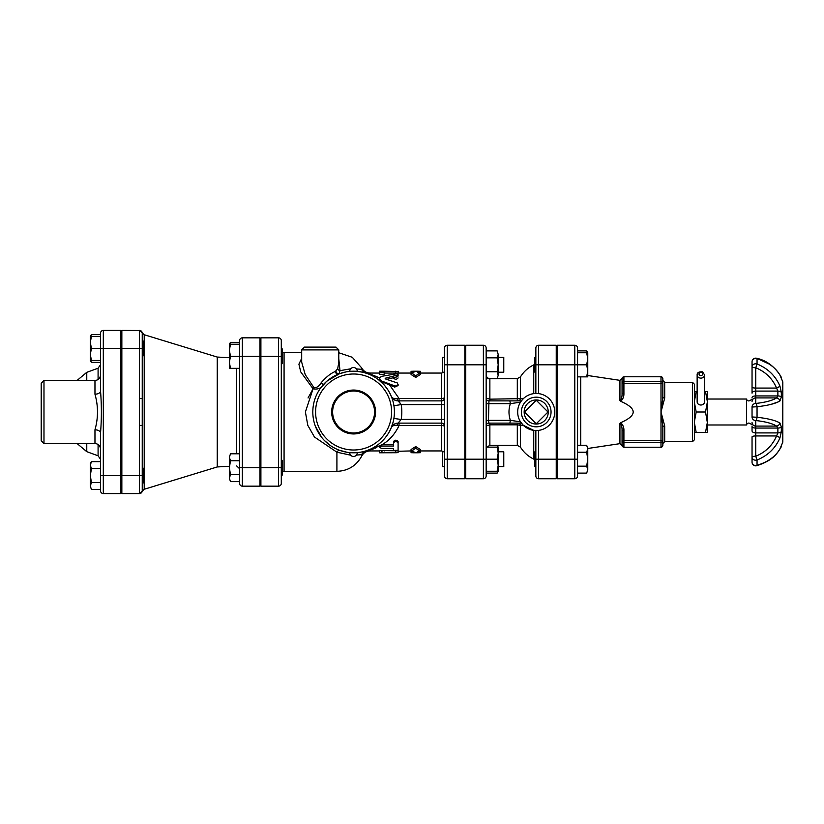 <?xml version="1.0" encoding="UTF-8"?>
<svg xmlns="http://www.w3.org/2000/svg" width="824" height="824" viewBox="0 0 824 824"><rect width="100%" height="100%" fill="white"/><g stroke="black" fill="none" stroke-linecap="round" stroke-linejoin="round"><path stroke-width="1.24" d="M557.168 466.611L556.241 466.611M535.847 451.779L534.92 451.779L534.92 466.611L535.847 466.611L535.847 459.195L535.847 475.963A2.781 2.781 0 0 0 538.628 478.744A2.781 2.781 0 0 1 535.847 475.963A2.781 2.781 0 0 0 538.628 478.744L556.241 478.744L556.241 345.256L538.628 345.256A2.781 2.781 0 0 0 535.847 348.037L535.847 372.221L534.92 372.221L534.92 357.389L535.847 357.389L535.847 348.037A2.781 2.781 0 0 1 538.628 345.256A2.781 2.781 0 0 0 535.847 348.037M587.759 354.372L587.759 376.856L586.688 376.856L587.759 370.831L586.688 364.805L587.759 358.78L586.688 352.754L587.759 352.754L587.759 358.78M587.522 352.754L586.688 350.89L577.562 350.89M586.688 445.279L587.759 448.761L586.688 445.279L577.562 445.279M586.688 473.11L587.759 469.628L586.688 473.11L577.562 473.11L577.562 466.157L586.688 466.157L587.759 459.195L586.688 452.242L587.759 448.761L587.759 469.628L586.688 466.157M577.562 452.242L586.688 452.242M577.562 352.754L586.688 352.754M577.562 376.856L586.688 376.856M557.168 345.256L574.781 345.256L557.168 345.256L557.168 478.744L574.781 478.744A2.781 2.781 0 0 0 577.562 475.963L577.562 364.805L586.688 364.805M752.044 436.885L752.044 457.186L752.044 436.885A3.708 0.937 180 0 1 755.752 435.937L755.752 428.058A3.708 1.607 180 0 1 752.044 426.461L752.044 430.818A3.708 2.091 0 0 0 755.752 432.909L777.877 432.909L776.569 435.937C772.479 445.444 765.537 452.211 755.752 456.238A3.708 0.937 180 0 0 752.044 457.186L752.044 462.151A3.708 3.708 0 0 0 756.762 465.714A3.708 0.978 -105.7 0 0 757.05 465.303A3.708 3.368 180 0 1 752.044 462.151M752.044 457.186A3.708 3.028 -0 0 0 757.05 460.019C767.793 455.6 775.405 448.256 779.906 437.997L781.337 431.632M752.044 407.035L757.05 406.726A3.708 1.329 -96 0 0 755.752 403.461A3.708 3.574 180 0 0 752.044 407.035L752.044 416.965A3.708 3.574 -0 0 0 755.752 420.539C765.537 421.641 772.479 423.495 776.569 426.09L777.877 428.058L777.877 432.909A3.708 2.091 0 0 0 781.337 431.57L781.337 427.038L779.926 423M779.566 449.554A3.708 2.441 -149.6 0 0 779.772 449.276L779.782 449.255A3.708 2.441 -149.6 0 1 779.772 449.276A3.708 2.441 -149.6 0 1 779.761 449.286A3.708 2.441 -149.6 0 0 779.906 448.977C775.405 456.62 767.793 462.058 757.05 465.303L757.05 460.019L755.752 456.238L755.752 435.937L776.569 435.937A3.708 0.865 -156.9 0 1 779.906 437.997M752.044 376.599L752.044 366.814A3.708 0.937 -0 0 0 755.752 367.762L757.05 363.981L757.05 358.697A3.708 0.978 -74.3 0 0 756.762 358.286A3.708 3.708 0 0 0 752.044 361.849L752.044 366.814L752.044 361.849A3.708 3.368 -0 0 1 757.05 358.697C767.793 361.942 775.405 367.38 779.906 375.023L782.8 381.873L782.8 442.127L779.906 448.977M781.337 427.038A3.708 1.607 180 0 1 777.877 428.058L755.752 428.058L755.752 426.09L776.569 426.09A3.708 3.306 -57.4 0 0 779.906 422.99C775.405 420.364 767.793 418.458 757.05 417.274L752.044 416.965L757.05 417.274L757.05 406.726C767.793 405.542 775.405 403.636 779.906 401.01A3.708 3.306 -122.6 0 0 776.569 397.91C772.479 400.505 765.537 402.359 755.752 403.461L755.752 397.91A3.708 3.574 180 0 0 752.044 401.484M779.906 375.023A3.708 2.441 -30.4 0 0 779.772 374.724A3.708 2.441 -30.4 0 0 779.566 374.446M752.044 397.539A3.708 1.607 0 0 1 755.752 395.942L777.877 395.942L776.569 397.91L755.752 397.91L755.752 391.091A3.708 2.091 180 0 0 752.044 393.182L752.044 387.115A3.708 0.937 0 0 0 755.752 388.063L755.752 367.762C765.537 371.789 772.479 378.556 776.569 388.063L777.877 391.091L777.877 395.942A3.708 1.607 -0 0 1 781.337 396.962L781.337 392.43L779.906 386.003C775.405 375.744 767.793 368.4 757.05 363.981A3.708 3.028 180 0 0 752.044 366.814L752.044 387.115M779.906 401.01L781.337 396.962M752.044 422.516A3.708 3.574 0 0 0 755.752 426.09L755.752 420.539A3.708 1.329 -84 0 0 757.05 417.274M781.337 392.43A3.708 2.091 180 0 0 777.877 391.091L755.752 391.091L755.752 388.063L776.569 388.063A3.708 0.865 -23.1 0 0 779.906 386.003M778.093 401.947L771.068 404.347M707.342 424.978L746.482 424.978L746.482 399.022C747.461 401.535 749.315 401.535 752.044 399.022M704.561 374.92L704.561 401.803A3.708 3.214 180 0 1 697.145 401.803L697.145 374.92A3.708 3.214 0 0 0 704.561 374.92L702.532 371.83C698.773 371.655 696.98 372.685 697.145 374.92M694.364 422.485L696.187 432.394L694.364 432.394M694.364 402.091L696.187 412L694.364 421.909M694.364 391.606L696.187 391.606L694.364 401.515M692.51 441.664L694.364 439.81L694.364 384.19L692.51 382.336L692.51 441.664L664.7 441.664L664.7 425.957L660.992 412L662.846 397.168A1.854 0.875 180 0 0 664.7 398.043L660.992 412L664.7 398.043L664.7 382.336L662.846 380.482L662.846 383.397L662.846 380.482M696.187 432.394L705.529 432.394L707.342 422.485L705.529 412L707.342 402.091L707.342 421.909M696.187 412L705.529 412M707.342 422.485L707.342 432.394L705.529 432.394M707.342 401.515L705.529 391.606L707.342 391.606L707.342 402.091M696.187 391.606L697.145 391.606M704.561 391.606L705.529 391.606M662.846 397.168L662.846 383.397L662.846 397.168L660.992 412L662.846 426.832L662.846 440.603L662.846 426.832A1.854 0.875 -0 0 1 664.7 425.957M662.846 383.397L662.846 378.628C662.002 376.877 661.384 376.259 660.992 376.774L660.992 383.397L662.846 383.397A1.854 1.751 180 0 0 660.992 381.656L623.912 381.656A1.854 1.751 180 0 0 622.058 383.397L622.058 393.347L622.058 383.397L623.912 383.397L623.912 376.846A1.854 1.854 180 0 0 622.058 378.7L622.058 383.397M622.058 393.347L622.058 378.7L622.058 393.347C622.182 396.838 621.471 399.249 619.936 400.577L620.668 401.278L619.936 400.577C621.471 399.249 622.182 396.838 622.058 393.347L623.912 393.347L623.912 383.397L660.992 383.397L660.992 442.344A1.854 1.751 0 0 0 662.846 440.603L622.058 440.603L622.058 445.3A1.854 1.854 0 0 0 623.912 447.154L623.912 430.653L622.058 430.653L622.058 445.3L622.058 430.653C622.182 427.162 621.471 424.751 619.936 423.423L620.668 422.722L619.936 423.423L619.936 443.652L622.058 445.485M623.912 430.653C624.036 427.409 622.954 424.762 620.668 422.722L622.058 422.084C629.505 418.633 633.213 415.265 633.182 412C633.213 408.735 629.505 405.367 622.058 401.916L620.668 401.278C622.954 399.238 624.036 396.591 623.912 393.347M622.058 440.603A1.854 1.751 0 0 0 623.912 442.344L660.992 442.344L660.992 447.226C661.312 447.793 661.929 447.174 662.846 445.372L662.846 440.603M557.168 364.805L574.781 364.805L574.781 345.256A2.781 2.781 0 0 1 577.562 348.037A2.781 2.781 0 0 0 574.781 345.256A2.781 2.781 0 0 1 577.562 348.037L577.562 364.805L574.781 364.805L574.781 478.744A2.781 2.781 0 0 0 577.562 475.963M121.849 348.418L121.849 330.424L140.152 330.517A2.781 2.781 0 0 0 139.462 330.424L139.462 330.424A2.781 2.781 0 0 0 139.472 330.424L139.462 330.424A2.781 2.781 0 0 0 139.472 330.424L139.462 348.418L121.849 348.418L121.849 493.576L139.462 493.576A2.781 2.781 0 0 0 142.243 490.795L142.243 333.205A2.781 2.781 0 0 0 139.462 330.424L139.462 330.424A2.781 2.781 0 0 1 139.493 330.424M229.381 345.843L229.381 344.236L230.463 344.236L229.381 350.262L230.463 356.287L229.381 362.313L230.463 368.338L229.381 368.338L229.381 344.236L230.463 342.372L229.628 344.236M364.754 372.767L367.38 373.612M386.343 387.671L385.189 386.188M383.521 384.272L379.864 380.791M393.11 422.146L391.307 427.553M393.882 418.438L401.206 419.478M370.213 449.255L367.401 450.388M373.736 447.473L375.6 446.351L373.725 447.483M380.647 442.539L378.546 444.27M386.59 435.989L385.354 437.596M366.155 450.81L364.97 451.171M367.288 450.419L367.504 450.347A7.416 6.273 70.1 0 1 370.028 450.069L379.555 445.733L379.555 447.319L381.574 446.052L393.46 446.042L393.46 443.137C394.768 441.128 396.313 441.036 398.095 442.869L398.095 450.378L393.46 450.378L393.46 448.472L381.574 448.462L379.555 447.319M335.059 375.672L332.494 377.104M329.816 378.865L327.571 380.595M322.864 385.189L322.421 385.714M313.522 404.409L313.388 405.202M312.904 409.301L312.832 410.774M313.161 417.356L313.635 420.158M315.541 426.678L316.447 428.83M317.642 431.24L320.886 436.359M325.82 441.87L326.613 442.581M327.983 443.745L329.806 445.125M367.504 373.653A7.416 6.273 109.9 0 0 370.028 373.931L379.679 377.938L370.028 373.931C364.867 372.644 362.107 371.119 361.746 369.348A7.416 7.323 107.8 0 0 366.103 373.169A40.788 40.788 0 0 0 313.305 405.676A40.788 40.788 0 0 0 353.599 452.788A40.788 40.788 0 0 0 366.103 373.169L365.362 372.942M345.719 371.984L339.478 373.736A7.416 2.256 69.7 0 1 339.127 373.766L339.982 370.676L338.767 358.584M352.94 452.788L352.178 452.767M350.581 452.675L351.168 452.716M353.98 452.788L354.835 452.767M356.493 371.315L362.251 372.139M355.123 371.243L354.145 371.212M350.025 371.367L350.777 371.305M353.795 371.212L354.856 371.233M348.15 371.572L356.298 371.305M308.052 397.982L313.068 388.804L305.395 412L307.805 425.359L314.449 436.998L336.913 452.201L350.694 455.198M518.1 400.876A2.781 2.421 90 0 0 520.469 398.651L489.868 399.166L489.868 400.876L521.386 400.876L523.302 398.703C526.103 395.963 529.585 394.263 533.746 393.625L535.847 393.46A18.54 18.54 0 0 0 517.678 412.185A18.54 18.54 0 0 0 536.218 430.54A18.54 18.54 0 0 0 554.758 411.815A18.54 18.54 0 0 0 535.847 393.46A18.54 18.54 0 0 0 517.678 412.185A18.54 18.54 0 0 0 536.218 430.54A18.54 18.54 0 0 0 554.758 411.815A18.54 18.54 0 0 0 535.847 393.46L538.628 393.614L538.628 364.805L535.847 364.805L535.847 393.46L535.847 372.221M535.847 430.54L535.847 459.195L538.628 459.195L538.628 430.386L533.746 430.375L523.302 425.297L520.49 421.816L510.355 420.343L488.457 420.343L488.941 400.876A2.781 2.781 0 0 1 486.16 398.095L486.16 425.905L489.868 424.834L489.868 423.124L517.307 423.124L517.307 424.834L520.469 425.349A2.781 2.421 90 0 0 518.1 423.124M447.226 345.256A2.781 2.781 0 0 0 444.445 348.037L444.445 364.805L447.226 364.805L447.226 345.256L464.839 345.256L464.839 478.744L447.226 478.744L447.226 459.195L464.839 459.195M444.445 364.805L444.445 475.963A2.781 2.781 0 0 0 447.226 478.744M229.381 357.698L217.248 357.06L217.248 466.94L144.21 489.271L144.21 334.729L139.575 330.424M444.445 466.611L442.591 466.611L442.591 451.779L444.445 451.779M465.766 466.611L464.839 466.611M498.211 466.611L503.773 466.611L503.773 451.779L498.211 451.779M444.445 357.389L442.591 357.389L442.591 372.221L444.445 372.221M498.211 372.221L503.773 372.221L503.773 357.389L498.211 357.389M497.14 471.246L498.211 465.22L497.14 459.195L498.211 453.169L497.14 447.144L498.211 447.144L498.211 471.246L486.16 471.246L486.16 473.11L497.14 473.11L497.974 471.246M497.974 447.144L497.191 445.372L498.211 447.144M497.14 350.89L498.211 354.372L497.14 350.89L486.16 350.89L486.16 357.843L497.14 357.843L498.211 354.372L498.211 364.805L497.14 357.843M497.14 378.721L498.211 375.239L497.14 378.721L486.16 378.721L486.16 357.843M497.14 371.758L498.211 364.805L498.211 375.239L497.14 371.758L486.16 371.758M486.16 471.246L486.16 459.195L497.14 459.195M486.16 420.343L488.457 420.343L488.941 423.124A2.781 2.781 0 0 0 486.16 425.905L486.16 447.144L497.14 447.144M486.16 403.657L510.355 403.657L509.871 400.876L488.941 400.876M509.871 400.876L521.386 400.876L520.49 402.184L510.355 403.657C508.532 409.219 508.532 414.781 510.355 420.343L509.871 423.124L521.386 423.124M489.868 378.721L489.868 399.166L486.16 398.095L486.16 378.721M523.302 398.703L520.469 398.651L520.469 376.856L517.307 378.628L517.307 400.876M533.746 430.375L533.746 459.102C528.163 456.393 523.745 452.407 520.469 447.144L520.469 425.349L523.302 425.297M488.941 423.124L509.871 423.124M536.218 423.773L524.445 412L536.218 400.227L547.991 412L536.218 423.773M524.167 412A12.051 12.051 0 0 1 542.244 401.566A12.051 12.051 0 0 1 542.244 422.434A12.051 12.051 0 0 1 524.167 412M486.16 473.11L486.16 475.963A2.781 2.781 0 0 1 483.379 478.744L465.766 478.744L465.766 459.195L483.379 459.195L483.379 478.744A2.781 2.781 0 0 0 486.16 475.963L486.16 348.037A2.781 2.781 0 0 0 483.379 345.256L483.379 459.195L486.16 459.195M486.16 348.037A2.781 2.781 0 0 0 483.379 345.256L465.766 345.256L483.379 345.256A2.781 2.781 0 0 1 486.16 348.037L486.16 350.89M391.287 427.604L391.256 427.687C392.018 425.874 394.016 425.081 397.25 425.297A3.708 0.927 90 0 1 398.095 423.124L441.664 423.124A2.781 2.781 0 0 1 444.445 425.905M395.386 423.639L398.095 423.124L401.237 419.416A48.204 48.204 0 0 0 401.237 404.584L398.095 400.876A7.416 7.416 0 0 1 391.256 396.313L391.307 396.447M393.46 403.348L393.903 405.727L401.237 404.584L441.664 404.584L441.664 425.544A2.781 0.968 180 0 1 444.445 426.513M331.66 412A21.939 21.939 0 0 1 364.568 392.997A21.939 21.939 0 0 1 364.568 431.003A21.939 21.939 0 0 1 331.66 412M332.371 412A21.228 21.228 0 0 0 364.218 430.386A21.228 21.228 0 0 0 364.218 393.614A21.228 21.228 0 0 0 332.371 412M374.58 412A20.981 20.981 0 0 1 343.114 430.169A20.981 20.981 0 0 1 343.114 393.831A20.981 20.981 0 0 1 374.58 412M342.578 372.726L345.915 371.943M362.478 372.191L364.455 372.685M326.901 381.162L339.478 373.736M320.206 388.578L326.376 381.625M330.589 445.681L324.532 440.603M321.7 437.42L315.334 426.121M313.748 420.673L313.058 416.491M312.821 411.135L312.935 408.889M313.316 405.604L313.573 404.141M315.098 398.528L315.644 397.075M317.261 393.47L318.322 391.524M360.974 452.118L358.945 452.438M352.404 452.767L349.695 452.603M346.853 452.222L339.478 450.264A7.416 2.256 -69.7 0 0 336.913 452.201L336.913 471.328C348.068 470.906 356.349 465.807 361.746 456.033C363.549 452.778 366.309 451.078 370.028 450.934L370.028 450.069L373.766 448.781M389.721 430.952L389.206 431.9M370.192 374.735L371.387 375.291M373.715 376.517L375.61 377.66M378.546 379.73L383.778 384.551M384.664 385.56L387.146 388.794M389.206 392.1L389.721 393.038M353.506 452.788L356.308 452.695M356.009 452.716L355.463 452.747M352.064 452.757L351.498 452.737M356.885 371.346L355.855 371.274M357.214 371.377A3.708 3.708 0 0 0 353.506 367.504A3.708 3.708 0 0 0 349.798 371.387L350.725 371.315M351.209 371.284L351.724 371.253M353.733 371.212L354.495 371.222M354.876 371.233L355.443 371.253M100.528 333.205A2.781 2.781 0 0 1 103.309 330.424A2.781 2.781 0 0 0 100.528 333.205A2.781 2.781 0 0 1 103.309 330.424L120.922 330.424L120.922 493.576L103.309 493.576A2.781 2.781 0 0 1 100.528 490.795A2.781 2.781 0 0 0 103.309 493.576L103.309 330.424A2.781 2.781 0 0 0 100.528 333.205L100.528 391.05C101.651 405.017 101.651 418.994 100.528 432.95L100.528 490.795M94.966 429.809L94.966 443.518L43.981 443.518L43.981 380.482L94.966 380.482L94.966 394.191C98.324 406.067 98.324 417.943 94.966 429.809A5.562 3.141 180 0 1 100.528 432.95L100.528 459.267L98.087 455.785L98.087 444.476M94.966 394.191A5.562 3.141 180 0 0 100.528 391.05L100.528 364.733L98.087 368.215L98.087 379.524M43.981 380.482L41.2 383.263L41.2 440.737L43.981 443.518M399.032 400.876L399.032 398.456L397.25 398.703C394.016 398.919 392.018 398.126 391.256 396.313C392.409 399.074 394.686 400.598 398.095 400.876L398.785 401.453M399.043 401.69L399.836 402.514M391.256 396.323L391.256 396.313A7.416 7.416 0 0 0 391.256 396.323L391.668 397.158M142.274 404.522L142.284 407.025M142.305 413.246L142.294 416.151M465.766 345.256L465.766 459.195M281.293 356.287L278.512 356.287L278.512 337.84L260.899 337.84L260.899 467.713L278.512 467.713L278.512 486.16A2.781 2.781 0 0 0 281.293 483.379L281.293 340.621A2.781 2.781 0 0 0 278.512 337.84A2.781 2.781 0 0 1 281.293 340.621M278.512 486.16A2.781 2.781 0 0 0 281.293 483.379A2.781 2.781 0 0 1 278.512 486.16L260.899 486.16L260.899 467.713M239.578 340.621A2.781 2.781 0 0 1 242.359 337.84L259.972 337.84L259.972 486.16L242.359 486.16L242.359 337.84A2.781 2.781 0 0 0 239.578 340.621L239.578 483.379A2.781 2.781 0 0 0 242.359 486.16M301.687 358.368L298.906 364.187L300.77 371.933L313.068 388.804A2.781 0.731 130 0 0 314.006 387.713L305.23 374.632L301.687 362.179L301.687 349.891L338.767 349.891L335.986 347.11L304.468 347.11L301.687 349.891M338.767 352.734L352.281 357.297L361.746 367.968L361.746 369.348L356.411 368.905M350.694 368.802L339.982 370.676A2.781 1.936 20.4 0 1 337.675 368.75L335.337 371.48A2.781 2.204 -111.5 0 0 338.623 374.065L339.127 373.766A2.781 2.256 -119.5 0 1 335.934 371.15M142.243 348.418L139.462 348.418L139.462 493.576A2.781 2.781 0 0 0 142.243 490.795L142.243 482.998L143.17 482.998L143.17 468.166L142.243 468.166M120.922 468.166L121.849 468.166M142.243 355.834L143.17 355.834L143.17 341.002L142.243 341.002L142.243 333.205A2.781 2.781 0 0 0 140.152 330.506L139.462 330.424M90.578 360.469L91.413 362.333L100.528 362.333M100.528 334.503L91.413 334.503L90.578 336.367M90.331 358.852L90.331 336.367L91.413 336.367L90.331 342.393L91.413 348.418L90.331 354.444L91.413 360.469L90.331 360.469L90.331 354.444M91.413 482.545L90.331 486.016L90.331 475.582L91.413 482.545L100.528 482.545M90.331 465.148L91.413 468.629L90.331 475.582L90.331 463.531L91.413 461.667L90.331 465.148M91.413 489.497L90.331 486.016L91.413 489.497L100.528 489.497M100.528 461.667L91.413 461.667M100.528 468.629L91.413 468.629M100.528 360.469L91.413 360.469M100.528 336.367L91.413 336.367M120.922 348.418L91.413 348.418M239.578 342.372L230.463 342.372M259.972 460.297L260.899 460.297M281.293 475.129L282.22 475.129L282.22 460.297L281.293 460.297M281.293 363.703L282.22 363.703L282.22 348.871L281.293 348.871M230.463 481.628L229.381 478.157L230.463 481.628L239.578 481.628M230.463 453.797L229.381 457.279L230.463 453.797L239.578 453.797M229.381 467.713L230.463 474.676L229.381 478.157L229.381 457.279L230.463 460.76L229.381 467.713M239.578 474.676L230.463 474.676M239.578 460.76L230.463 460.76M239.578 344.236L230.463 344.236M259.972 356.287L230.463 356.287M239.578 368.338L230.463 368.338M139.462 398.6L142.243 398.6M139.462 425.4L142.243 425.4M139.462 493.576L140.152 493.483L139.462 493.576A2.781 2.781 0 0 0 139.493 493.576A2.781 2.781 0 0 1 139.472 493.576L139.462 493.576A2.781 2.781 0 0 0 139.493 493.576M398.095 451.274L411.073 450.934M379.668 446.062L381.873 444.507L393.46 444.497L393.46 441.726C394.768 439.8 396.313 439.717 398.095 441.458L398.095 442.869M393.46 441.726L393.46 443.137M384.19 451.954L384.19 452.767L395.778 452.737C398.775 452.634 398.775 452.448 395.778 452.191L379.555 452.541L379.555 450.697L393.46 450.357M395.778 452.737C398.775 452.634 398.775 452.448 395.778 452.191L395.778 451.13M398.002 450.604L398.095 452.531M376.826 447.483L375.033 448.266M382.357 444.497C389.474 440.335 395.026 434.011 399.032 425.544L397.25 425.297C394.016 425.081 392.018 425.874 391.256 427.687L391.256 427.687A7.416 7.416 0 0 1 398.095 423.124A7.416 7.416 0 0 0 391.256 427.687M399.032 423.124L399.032 425.544L397.611 428.521M417.562 452.788L413.782 452.788L413.854 451.294L411.073 451.294L415.708 448.215L420.343 451.294L417.562 451.294L417.562 452.788L420.343 452.685L420.343 449.502L415.708 446.567L415.708 448.215M415.708 446.567L411.073 449.502L411.073 452.685L413.854 452.788M417.562 371.212L420.343 371.315L420.343 374.498L415.708 377.433L411.073 374.498L411.073 371.315L413.854 371.212L413.854 372.706L411.073 372.706L415.708 375.785L420.343 372.706L417.562 372.706L417.634 371.212L413.854 371.212M415.708 377.433L415.708 375.785M398.095 384.272L398.095 385.539L394.748 387.095L382.13 381.873L379.555 379.596L379.555 378.546L381.759 381.079L394.892 385.962L396.663 385.962L398.054 384.633L397.312 382.964L385.199 378.844L385.199 378.247L397.426 375.044L398.095 374.312L397.25 373.663L382.13 376.259L380.194 377.196L379.555 378.546M385.199 378.844L385.199 378.247L385.199 378.844M398.095 374.353L398.095 376.063L396.808 376.908L386.806 379.339M393.46 377.917C395.005 379.699 396.55 379.699 398.095 377.917M370.028 373.931L370.028 373.066L379.555 373.066L379.555 371.212L379.555 372.53L384.19 372.53L384.19 371.212L397.374 371.5M384.19 371.212L384.746 371.212L384.746 373.066L384.19 373.066L384.19 371.212M395.623 371.212L395.623 373.066L384.19 373.066M384.19 372.53L384.19 374.323L379.555 374.323L379.555 372.53M444.445 397.487A2.781 0.968 0 0 1 441.664 398.456L399.032 398.456L389.793 385.251M349.798 452.613A3.708 3.708 0 0 0 353.506 456.496A3.708 3.708 0 0 0 357.214 452.623M338.767 349.891L338.767 362.612L337.675 368.75M335.337 371.48C330.887 373.21 326.17 376.97 321.164 382.748L323.368 384.612C321.37 388.248 317.93 389.639 313.068 388.804M321.164 382.748C319.248 386.147 316.859 387.805 314.006 387.713M353.599 450.007A38.007 38.007 0 0 1 320.691 392.997A38.007 38.007 0 0 1 386.518 392.997A38.007 38.007 0 0 1 353.599 450.007M444.445 398.095A2.781 2.781 0 0 1 441.664 400.876L398.095 400.876A3.708 0.927 90 0 1 397.25 398.703A3.708 0.927 90 0 0 398.095 400.876M394.624 423.989L393.862 424.453M366.103 450.831A7.416 7.323 -107.8 0 0 361.746 454.652C362.097 452.891 364.857 451.356 370.028 450.069M356.411 455.095L361.746 454.652L361.746 456.033M396.911 400.783L396.159 400.618M394.624 400.011L393.862 399.547M781.337 446.608A3.708 3.698 180 0 1 780.699 447.669M780.699 376.331A3.708 3.698 0 0 1 781.337 377.392M698.999 373.993A1.854 1.607 180 0 1 701.78 372.603A1.854 1.607 180 0 1 701.78 375.384A1.854 1.607 180 0 1 698.999 373.993M622.058 378.515L619.936 380.348L619.936 400.577M577.562 459.195L557.168 459.195M580.724 445.279L580.724 376.856M489.868 424.834L517.307 424.834L517.307 445.372L489.868 445.372L489.868 424.834M520.469 376.856C523.745 371.593 528.163 367.607 533.746 364.898L533.746 393.625M536.218 426.832A14.832 14.832 0 0 1 523.374 404.584A14.832 14.832 0 0 1 549.062 404.584A14.832 14.832 0 0 1 536.218 426.832M486.16 364.805L465.766 364.805M556.241 364.805L538.628 364.805L538.628 345.256M538.628 478.744L538.628 459.195L556.241 459.195M444.445 419.416L401.237 419.416M142.243 475.582L121.849 475.582M120.922 475.582L100.528 475.582M86.767 380.482L86.767 372.335L77.054 380.482M77.054 443.518L86.767 451.665L86.767 443.518M282.22 472.039L284.074 471.328L284.074 352.672L282.22 351.961M239.578 467.713L259.972 467.713M236.653 368.338L236.653 453.797M444.445 459.195L447.226 459.195L447.226 364.805L464.839 364.805M381.873 444.507L381.873 446.042M381.965 450.357L381.965 452.191M394.748 387.095L394.748 385.91M382.13 381.873L382.13 381.224M396.808 376.908L396.808 375.239M281.293 467.713L278.512 467.713L278.512 356.287L260.899 356.287M444.445 404.584L441.664 404.584L441.664 373.066L443.662 372.221M399.032 425.544L441.664 425.544L441.664 450.934L443.662 451.779M557.168 451.779L556.241 451.779M557.168 357.389L556.241 357.389M557.168 372.221L556.241 372.221M587.759 352.754L586.688 350.89M780.637 447.7L779.772 449.276C776.033 455.157 771.305 460.987 756.762 465.714L756.793 465.704M781.337 446.711L780.534 447.947M780.637 376.3L779.772 374.724C773.664 365.815 765.99 360.335 756.762 358.286L770.224 364.548M780.534 376.053L781.337 377.289M746.482 424.978C747.461 422.465 749.315 422.465 752.044 424.978M707.342 399.022L746.482 399.022M692.51 382.336L664.7 382.336M660.992 376.774L623.912 376.774L622.058 378.577M664.7 441.664L662.846 443.518M660.992 447.226L623.912 447.226L622.058 445.423M619.936 380.348L587.759 375.517M619.936 443.652L587.759 448.483M217.248 357.06L144.21 334.729M465.766 451.779L464.839 451.779M465.766 357.389L464.839 357.389M465.766 372.221L464.839 372.221M498.211 471.246L497.14 473.11M489.868 378.628C487.623 378.401 486.387 377.165 486.16 374.92M517.307 378.628L497.191 378.628M520.469 447.144L517.307 445.372M489.868 445.372L486.706 447.144M86.767 451.665L98.087 455.785M86.767 372.335L98.087 368.215M533.746 459.102L534.92 459.998M533.746 364.898L534.92 364.002M260.899 347.11L259.972 347.11M260.899 476.89L259.972 476.89M284.074 471.328L336.913 471.328M284.074 352.672L301.687 352.672M120.922 482.998L121.849 482.998M120.922 355.834L121.849 355.834M120.922 341.002L121.849 341.002M90.331 360.469L91.413 362.333M90.331 336.367L91.413 334.503M94.966 380.482C98.344 380.152 100.198 378.298 100.528 374.92M94.966 443.518C98.344 443.848 100.198 445.702 100.528 449.08M259.972 475.129L260.899 475.129M259.972 363.703L260.899 363.703M259.972 348.871L260.899 348.871M144.21 489.271L139.575 493.576M236.653 465.921L239.578 468.702M229.381 466.302L217.248 466.94M379.555 452.788L384.19 452.788M379.555 371.212L384.746 371.212M398.27 373.159L398.27 371.305M370.028 450.934L379.555 450.934M420.343 450.934L441.664 450.934M391.668 426.842L391.266 427.656M395.623 373.066L411.073 373.066M420.343 373.066L441.664 373.066M370.028 373.066C366.309 372.922 363.549 371.222 361.746 367.968"/></g></svg>
